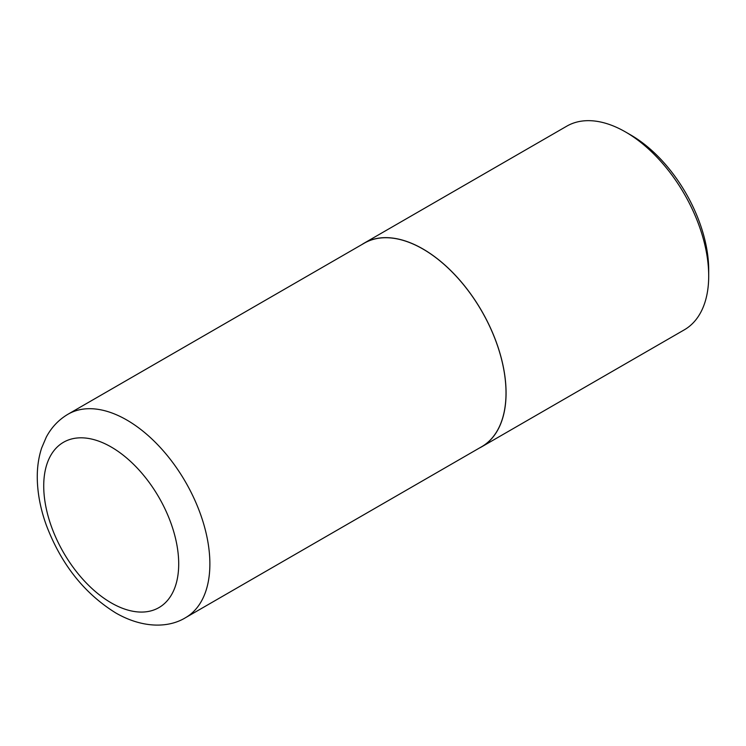 <?xml version="1.0" encoding="UTF-8"?>
<svg xmlns="http://www.w3.org/2000/svg" width="746" height="746" viewBox="0 0 746 746"><rect width="100%" height="100%" fill="white"/><g stroke="black" fill="none" stroke-linecap="round" stroke-linejoin="round"><path stroke-width="1.12" d="M630.762 134.989L625.568 131.986L630.762 134.989A110.231 63.643 60 0 1 708.7 269.987L708.7 275.983A117.57 67.886 -120 0 0 625.568 131.986A117.57 67.886 -120 0 0 625.558 131.986A117.57 67.886 -120 0 0 566.773 126.167L364.151 243.149A117.57 67.886 60 0 1 422.945 248.968A117.57 67.886 60 0 1 499.745 352.578A117.57 67.886 60 0 1 481.73 446.789A117.57 67.886 60 0 1 479.408 448.029M481.73 446.789L684.352 329.807A117.57 67.886 -120 0 0 708.7 275.983M68.054 414.198L364.197 243.224A117.486 67.83 60 0 1 422.945 249.043A117.486 67.83 60 0 1 499.689 352.569A117.486 67.83 60 0 1 481.683 446.714L185.54 617.688C168.195 628.318 142.141 628.16 115.779 612.96C84.261 593.424 61.097 564.135 46.289 525.091C40.694 509.546 37.701 494.374 37.3 479.575C37.011 468.274 38.466 457.736 41.664 447.964L46.261 437.175C51.455 427.365 58.72 419.709 68.054 414.198A117.486 67.83 60 0 1 126.801 420.017A117.486 67.83 60 0 1 203.555 523.543A117.486 67.83 60 0 1 185.54 617.688M361.922 244.539A117.57 67.886 60 0 1 364.151 243.149M111.21 602.871A95.441 55.101 -120 0 0 178.704 563.911A95.441 55.101 -120 0 0 111.21 447.013A95.441 55.101 -120 0 0 43.725 485.982A95.441 55.101 -120 0 0 111.21 602.871"/></g></svg>

